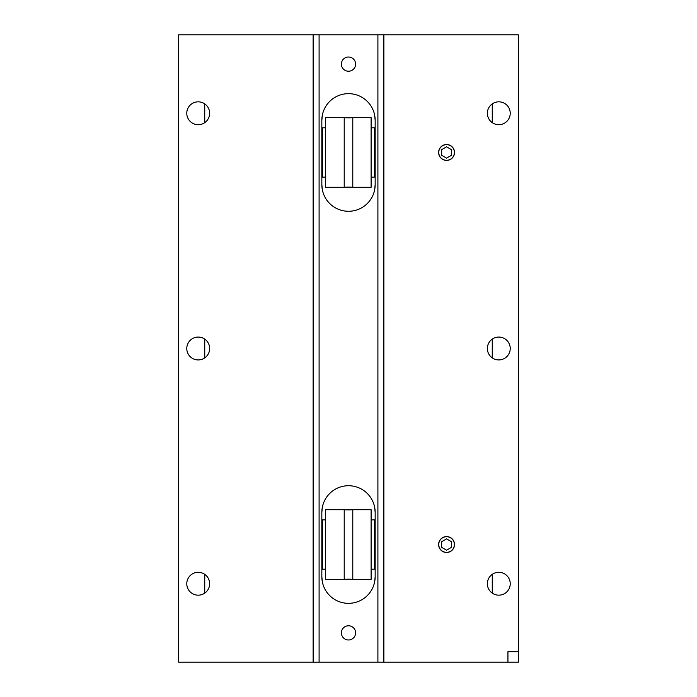 <?xml version="1.0" encoding="UTF-8"?>
<svg xmlns="http://www.w3.org/2000/svg" width="697" height="697" viewBox="0 0 697 697"><rect width="100%" height="100%" fill="white"/><g stroke="black" fill="none" stroke-linecap="round" stroke-linejoin="round"><path stroke-width="1.05" d="M348.5 625.767A7.109 7.109 0 0 0 341.391 632.876A7.109 7.109 0 0 0 348.5 639.985A7.109 7.109 0 0 0 355.609 632.876A7.109 7.109 0 0 0 348.5 625.767M348.5 57.015A7.109 7.109 0 0 0 341.391 64.124A7.109 7.109 0 0 0 348.5 71.233A7.109 7.109 0 0 0 355.609 64.124A7.109 7.109 0 0 0 348.5 57.015M446.568 144.654A7.815 7.815 0 0 0 438.753 152.469A7.815 7.815 0 0 0 446.568 160.284A7.815 7.815 0 0 0 454.383 152.469A7.815 7.815 0 0 0 446.568 144.654M446.568 536.716A7.815 7.815 0 0 0 438.753 544.531A7.815 7.815 0 0 0 446.568 552.346A7.815 7.815 0 0 0 454.383 544.531A7.815 7.815 0 0 0 446.568 536.716M198.209 101.832A11.44 11.44 0 0 0 186.779 113.263A11.44 11.44 0 0 0 198.209 124.702A11.44 11.44 0 0 0 209.649 113.263A11.44 11.44 0 0 0 198.209 101.832M198.209 337.069A11.44 11.44 0 0 0 186.779 348.5A11.44 11.44 0 0 0 198.209 359.94A11.44 11.44 0 0 0 209.649 348.5A11.44 11.44 0 0 0 198.209 337.069M198.209 572.307A11.431 11.431 0 0 0 186.779 583.737A11.431 11.431 0 0 0 198.209 595.177A11.431 11.431 0 0 0 209.649 583.737A11.431 11.431 0 0 0 198.209 572.307M498.791 337.06A11.44 11.44 0 0 0 487.36 348.5A11.44 11.44 0 0 0 498.791 359.931A11.44 11.44 0 0 0 510.23 348.5A11.44 11.44 0 0 0 498.791 337.06M498.791 101.823A11.44 11.44 0 0 0 487.36 113.263A11.44 11.44 0 0 0 498.791 124.693A11.44 11.44 0 0 0 510.23 113.263A11.44 11.44 0 0 0 498.791 101.823M498.791 572.298A11.431 11.431 0 0 0 487.36 583.737A11.431 11.431 0 0 0 498.791 595.168A11.431 11.431 0 0 0 510.23 583.737A11.431 11.431 0 0 0 498.791 572.298M322.363 189.872L321.84 184.618A26.66 26.66 0 0 0 348.5 211.278A26.66 26.66 0 0 0 375.16 184.618L374.637 189.872M322.363 581.934L321.84 576.68A26.66 26.66 0 0 0 348.5 603.341A26.66 26.66 0 0 0 375.16 576.68L374.637 581.934M374.637 115.066L375.16 120.32A26.66 26.66 0 0 0 348.5 93.659A26.66 26.66 0 0 0 321.84 120.32L322.363 115.066M374.637 507.128L375.16 512.382A26.66 26.66 0 0 0 348.5 485.722A26.66 26.66 0 0 0 321.84 512.382L322.363 507.128M383.864 34.85L383.864 662.15L518.394 662.15L518.394 651.695L507.939 651.695L507.939 662.15L518.394 662.15L518.394 34.85L377.905 34.85L377.905 662.15L178.606 662.15L178.606 34.85L313.136 34.85L313.136 662.15M377.905 34.85L319.095 34.85L319.095 662.15M375.16 512.382L375.16 576.68M321.84 512.382L321.84 576.68M375.16 120.32L375.16 184.618M321.84 120.32L321.84 184.618M383.864 662.15L377.905 662.15M204.744 103.879L204.744 122.646M204.744 339.117L204.744 357.883M204.744 574.354L204.744 593.121M319.095 34.85L313.136 34.85M492.256 103.879L492.256 122.646M492.256 339.117L492.256 357.883M492.256 574.354L492.256 593.121M352.787 579.346A58.548 58.548 0 0 0 344.213 579.346L344.213 509.716A58.548 58.548 0 0 0 352.787 509.716L371.109 509.716L371.109 579.346L352.787 579.346L352.787 509.716M325.63 519.857L322.493 519.857L322.493 569.205L325.63 569.205M344.213 509.716L325.63 509.716L325.63 579.346L344.213 579.346M371.109 569.205L374.507 569.205L374.507 519.857L371.109 519.857M352.787 187.284A58.548 58.548 0 0 0 344.213 187.284L344.213 117.654A58.548 58.548 0 0 0 352.787 117.654L371.109 117.654L371.109 187.284L352.787 187.284L352.787 117.654M325.63 127.795L322.493 127.795L322.493 177.143L325.63 177.143M344.213 117.654L325.63 117.654L325.63 187.284L344.213 187.284M371.109 177.143L374.507 177.143L374.507 127.795L371.109 127.795M321.84 554.821L322.493 554.821M374.507 554.821L375.16 554.821M321.84 534.242L322.493 534.242M374.507 534.242L375.16 534.242M321.84 162.758L322.493 162.758M374.507 162.758L375.16 162.758M321.84 142.179L322.493 142.179M374.507 142.179L375.16 142.179M446.568 552.477A7.946 7.946 0 0 0 454.514 544.531A7.946 7.946 0 0 0 446.568 536.585A7.946 7.946 0 0 0 438.622 544.531A7.946 7.946 0 0 0 446.568 552.477M446.568 538.868L441.671 541.7L441.671 547.363L446.568 550.194L451.473 547.363L451.473 541.7L446.568 538.868M446.568 160.415A7.946 7.946 0 0 0 454.514 152.469A7.946 7.946 0 0 0 446.568 144.523A7.946 7.946 0 0 0 438.622 152.469A7.946 7.946 0 0 0 446.568 160.415M446.568 146.806L441.671 149.637L441.671 155.3L446.568 158.132L451.473 155.3L451.473 149.637L446.568 146.806"/></g></svg>
